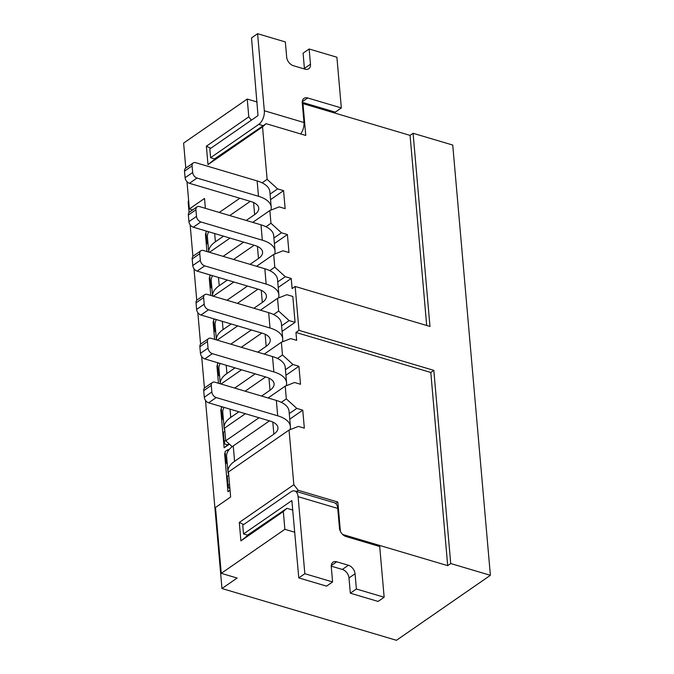 <?xml version="1.0" encoding="UTF-8"?>
<svg xmlns="http://www.w3.org/2000/svg" width="674" height="674" viewBox="0 0 674 674"><rect width="100%" height="100%" fill="white"/><g stroke="black" fill="none" stroke-linecap="round" stroke-linejoin="round"><path stroke-width="1.01" d="M289.761 419.169L302.761 410.171L304.336 428.167L298.388 426.406L289.053 430.046L228.452 471.977L230.643 497.008L215.495 507.488L221.257 573.338L284.883 529.309L283.324 511.532L240.904 540.885L239.295 522.443L293.83 484.707L289.053 430.046M302.761 410.171L296.813 408.402L289.272 413.617M230.053 490.276L227.955 491.725L224.619 453.535L225.217 453.122M229.413 444.158L224.122 447.822L220.777 409.632L221.375 409.219M218.469 383.27L216.935 365.729L217.534 365.308M214.627 339.367L213.094 321.827L213.692 321.405M210.785 295.465L209.252 277.924L209.85 277.503M206.943 251.554L205.41 234.021L206.008 233.6M189.065 212.462L188.164 202.183L188.602 200.102M221.257 573.338L237.122 578.048L221.965 588.528L205.511 400.39M204.433 388.072L201.669 356.487M200.591 344.17L197.827 312.584M196.749 300.267L193.986 268.682M192.907 256.364L190.144 224.779M232.21 446.702L225.723 440.804L259.035 417.762M245.378 413.71L224.611 428.074L225.723 440.804M285.919 375.266L298.919 366.268L300.494 384.264L294.546 382.503L285.212 386.143L268.092 397.989M298.919 366.268L292.971 364.499L285.431 369.714M281.311 402.344L286.324 398.873L285.212 386.143M278.236 287.453L291.235 278.455L292.12 288.556L295.153 286.458L298.995 330.361L295.962 332.459L296.653 340.362L290.705 338.601L281.37 342.24L264.25 354.086M282.077 331.364L295.077 322.357L289.129 320.597L281.589 325.812M273.627 314.539L278.64 311.068L277.528 298.338L286.863 294.69L292.811 296.459L295.077 322.357M234.653 388.072L255.193 373.851M277.469 358.442L282.482 354.971L281.37 342.24M241.536 369.807L220.996 384.02M278.64 311.068L289.129 320.597M291.235 278.455L285.287 276.694L277.747 281.909M230.811 344.161L251.351 329.948M277.528 298.338L260.408 310.183M237.695 325.896L217.154 340.117M286.324 398.873L296.813 408.402M293.83 484.707L298.178 490.276L296.425 491.489M335.719 503.503L337.843 502.037L298.178 490.276M337.843 502.037L340.404 531.339M295.962 332.459L430.796 372.461L447.696 565.638L342.678 534.474M282.482 354.971L292.971 364.499M274.394 243.55L287.402 234.552L288.969 252.556L283.021 250.787L273.686 254.435L256.567 266.281M287.402 234.552L281.446 232.791L273.905 238.006M226.969 300.259L247.51 286.046M269.785 270.636L274.798 267.165L273.686 254.435M233.853 281.993L213.313 296.206M270.552 199.647L283.56 190.649L285.136 208.654L279.179 206.884L269.844 210.532L252.725 222.378M283.56 190.649L277.612 188.888L270.063 194.104M223.128 256.356L243.668 242.143M265.944 226.734L270.956 223.263L269.844 210.532M230.011 238.091L209.471 252.303M186.993 181.719L189.377 208.948L204.525 198.459L205.385 208.333M257.139 102.001L247.24 99.061L183.614 143.09L185.797 168.087M302.373 104.04L302.98 103.619L410.062 135.381L413.086 133.292L429.987 326.46L295.153 286.458M298.995 330.361L433.829 370.363L450.729 563.54L490.386 575.31L452.743 145.053L413.086 133.292M294.774 532.249L284.883 529.309M490.386 575.31L396.464 640.3L221.965 588.528M447.696 565.638L450.729 563.54M219.286 212.453L239.826 198.24M262.11 182.831L267.115 179.36L262.531 126.897L207.988 164.633L206.379 146.199L248.799 116.846L247.24 99.061M410.062 135.381L426.693 325.483M430.796 372.461L433.829 370.363M274.798 267.165L285.287 276.694M302.98 103.619L305.769 135.449L266.112 123.679L262.531 126.897M267.115 179.36L277.612 188.888M270.956 223.263L281.446 232.791M192.638 209.917L189.377 208.948M214.559 158.887L266.112 123.679M248.799 116.846L251.394 120.166M214.602 159.325L207.988 164.633M210.785 148.263L206.379 146.199M292.836 510.075L286.905 508.322L283.324 511.532M247.484 535.139L286.905 508.322M239.295 522.443L243.702 524.515M240.904 540.885L247.518 535.577M205.41 234.021L206.076 234.333M209.252 277.924L209.917 278.236M213.094 321.827L213.759 322.138M216.935 365.729L217.601 366.041M227.399 444.865L229.185 443.947M220.777 409.632L221.443 409.944M224.122 447.822L227.424 445.169M224.619 453.535L225.276 453.846M227.955 491.725L230.036 490.065M207.061 231.283L205.882 232.1L206.691 241.317L207.432 243.937L208.039 244.114M208.721 231.78A32.537 15.426 175 0 0 207.407 236.911L208.738 252.084A32.537 15.426 175 0 1 215.385 241.798L223.515 236.17M229.75 215.562L250.29 201.349M246.229 220.449L254.654 214.618A20.018 9.495 175 0 0 258.74 208.173A20.018 9.495 175 0 0 250.913 201.526L189.445 183.294L197.019 178.054A5.004 3.387 -124.7 0 1 192.663 172.485L192.09 165.897A5.004 3.387 -124.7 0 1 193.211 162.956A5.004 3.387 -124.7 0 1 195.671 162.687L257.139 180.918A32.537 15.426 -5 0 1 269.861 191.711L271.201 207.078A32.537 15.426 -5 0 1 270.838 210.145M197.019 178.054L258.487 196.286A32.537 15.426 -5 0 1 271.201 207.078M189.445 183.294A5.004 3.387 -124.7 0 1 185.089 177.725L184.516 171.137A5.004 3.387 -124.7 0 1 185.628 168.197L193.211 162.956M207.727 240.601L206.691 241.317M307.706 97.966L341.339 107.941L336.899 57.231L309.139 48.991L310.478 64.232A7.658 5.181 -124.7 0 1 308.768 68.731A7.658 5.181 -124.7 0 1 304.993 69.144L293.333 65.69A7.658 5.181 -124.7 0 1 286.677 57.172L285.346 41.94L257.586 33.7L264.326 110.747L303.982 122.516L302.264 102.844A7.608 5.148 -124.7 0 1 303.966 98.379A7.608 5.148 -124.7 0 1 307.706 97.966L302.255 101.74M302.238 102.33L335.281 112.137L341.339 107.941M304.446 68.984A7.658 5.181 -124.7 0 0 304.412 68.419L303.081 53.187L309.139 48.991M263.205 125.693L258.774 124.37L210.6 157.708L209.833 148.929L258.007 115.591L251.528 37.896L257.586 33.7M258.774 124.37A10.514 5.923 -73.5 0 0 264.326 110.747M303.982 122.516A10.514 5.923 106.5 0 1 300.663 133.932M210.6 157.708L215.031 159.022M294.715 490.984L334.38 502.753A10.514 5.923 106.5 0 1 337.75 508.423L339.469 528.096A7.608 5.148 55.3 0 0 346.082 536.555L379.715 546.53L384.146 597.24L356.386 589L355.055 573.768A7.658 5.181 55.3 0 0 348.399 565.25L336.739 561.796A7.658 5.181 55.3 0 0 332.973 562.217A7.658 5.181 55.3 0 0 331.263 566.708L332.594 581.948L304.833 573.709L298.093 496.662A10.514 5.923 -73.5 0 0 294.715 490.984A10.514 5.923 -73.5 0 0 290.924 491.843L242.75 525.181L243.516 533.96L291.867 500.58L298.776 577.904L304.833 573.709M356.386 589L350.328 593.196L378.089 601.435L384.146 597.24M350.328 593.196L348.997 577.963A7.658 5.181 55.3 0 0 342.341 569.446L331.229 566.152M298.776 577.904L326.536 586.136L332.594 581.948M247.948 535.274L243.516 533.96M210.903 275.186L209.724 276.003L210.524 285.22L211.274 287.84L211.88 288.017M212.563 275.683A32.537 15.426 175 0 0 211.248 280.814L212.58 295.996A32.537 15.426 175 0 1 219.227 285.7L227.357 280.072M233.592 259.465L254.132 245.252M250.071 264.351L258.496 258.53A20.018 9.495 175 0 0 262.574 252.076A20.018 9.495 175 0 0 254.755 245.429L193.278 227.197L200.86 221.957A5.004 3.387 -124.7 0 1 196.505 216.388L195.932 209.799A5.004 3.387 -124.7 0 1 197.044 206.859A5.004 3.387 -124.7 0 1 199.512 206.589L260.981 224.821A32.537 15.426 -5 0 1 273.703 235.614L275.043 250.981A32.537 15.426 -5 0 1 274.68 254.047M200.86 221.957L262.329 240.188A32.537 15.426 -5 0 1 275.043 250.981M193.278 227.197A5.004 3.387 -124.7 0 1 188.931 221.628L188.358 215.04A5.004 3.387 -124.7 0 1 189.47 212.108L197.044 206.859M211.569 284.504L210.524 285.22M214.745 319.088L213.565 319.906L214.366 329.123L215.116 331.743L215.722 331.92M216.405 319.586A32.537 15.426 175 0 0 215.09 324.716L216.421 339.898A32.537 15.426 175 0 1 223.069 329.603L231.199 323.975M237.433 303.367L257.974 289.154M253.913 308.254L262.338 302.432A20.018 9.495 175 0 0 266.415 295.979A20.018 9.495 175 0 0 258.589 289.34L197.12 271.1L204.694 265.859A5.004 3.387 -124.7 0 1 200.347 260.29L199.774 253.702A5.004 3.387 -124.7 0 1 200.886 250.762A5.004 3.387 -124.7 0 1 203.354 250.492L264.823 268.732A32.537 15.426 -5 0 1 277.536 279.525L278.884 294.883A32.537 15.426 -5 0 1 278.522 297.95M204.694 265.859L266.163 284.091A32.537 15.426 -5 0 1 278.884 294.883M197.12 271.1A5.004 3.387 -124.7 0 1 192.772 265.531L192.2 258.951A5.004 3.387 -124.7 0 1 193.312 256.01L200.886 250.762M215.41 328.406L214.366 329.123M218.587 362.991L217.407 363.808L218.208 373.034L218.957 375.645L219.564 375.831M220.246 363.488A32.537 15.426 175 0 0 218.932 368.619L220.263 383.801A32.537 15.426 175 0 1 226.911 373.506L235.041 367.878M241.275 347.27L261.815 333.057M257.754 352.157L266.179 346.335A20.018 9.495 175 0 0 270.257 339.881A20.018 9.495 175 0 0 262.43 333.242L200.962 315.002L208.536 309.762A5.004 3.387 -124.7 0 1 204.188 304.193L203.615 297.605A5.004 3.387 -124.7 0 1 204.728 294.673A5.004 3.387 -124.7 0 1 207.196 294.395L268.665 312.635A32.537 15.426 -5 0 1 281.378 323.427L282.726 338.786A32.537 15.426 -5 0 1 282.364 341.853M208.536 309.762L270.004 327.994A32.537 15.426 -5 0 1 282.726 338.786M200.962 315.002A5.004 3.387 -124.7 0 1 196.614 309.433L196.041 302.853A5.004 3.387 -124.7 0 1 197.153 299.913L204.728 294.673M219.252 372.309L218.208 373.034M222.428 406.894L221.241 407.711L222.049 416.936L222.799 419.548L223.406 419.733M224.088 407.391A32.537 15.426 175 0 0 222.774 412.522L224.113 427.889A32.537 15.426 175 0 0 224.821 430.467M245.117 391.173L265.657 376.96M261.596 396.059L270.021 390.238A20.018 9.495 175 0 0 274.099 383.784A20.018 9.495 175 0 0 266.272 377.145L204.803 358.905L212.377 353.665A5.004 3.387 -124.7 0 1 208.03 348.096L207.457 341.507A5.004 3.387 -124.7 0 1 208.569 338.575A5.004 3.387 -124.7 0 1 211.038 338.297L272.507 356.538A32.537 15.426 -5 0 1 285.22 367.33L286.568 382.689A32.537 15.426 -5 0 1 286.206 385.755M225.697 440.484L224.198 441.521L224.948 444.141L227.728 444.958M238.882 411.78L230.752 417.408A32.537 15.426 175 0 0 224.113 427.889M212.377 353.665L273.846 371.905A32.537 15.426 -5 0 1 286.568 382.689M204.803 358.905A5.004 3.387 -124.7 0 1 200.456 353.336L199.875 346.756A5.004 3.387 -124.7 0 1 200.995 343.816L208.569 338.575M224.889 431.267L223.397 432.295L224.198 441.521M223.094 416.212L222.049 416.936M229.177 449.55L227.812 449.726L225.082 451.614L225.891 460.839L226.641 463.451L227.248 463.636M227.955 471.792A32.537 15.426 175 0 1 234.594 461.311L233.246 445.944A32.537 15.426 175 0 0 226.616 456.424L227.955 471.792A32.537 15.426 175 0 0 228.663 474.37M233.246 445.944L269.499 420.862M234.594 461.311L273.863 434.14A20.018 9.495 175 0 0 277.941 427.687A20.018 9.495 175 0 0 270.114 421.048L208.645 402.808L216.219 397.567A5.004 3.387 -124.7 0 1 211.872 391.998L211.291 385.418A5.004 3.387 -124.7 0 1 212.411 382.478A5.004 3.387 -124.7 0 1 214.88 382.2L276.348 400.44A32.537 15.426 -5 0 1 289.062 411.233L290.41 426.6A32.537 15.426 -5 0 1 290.047 429.658M229.539 484.387L228.039 485.423L228.789 488.043L229.885 488.364M216.219 397.567L277.688 415.807A32.537 15.426 -5 0 1 290.41 426.6M208.645 402.808A5.004 3.387 -124.7 0 1 204.298 397.239L203.717 390.659A5.004 3.387 -124.7 0 1 204.837 387.719L212.411 382.478M228.73 475.17L227.239 476.198L228.039 485.423M226.936 460.115L225.891 460.839M227.947 451.26L227.812 449.726M185.089 177.725L192.663 172.485M192.09 165.897L184.516 171.137M253.593 202.529L254.654 214.618M215.385 241.798L214.661 233.541M257.139 180.918L258.487 196.286M304.412 68.419L310.478 64.232M348.997 577.963L355.055 573.768M342.341 569.446L348.399 565.25M331.246 565.596L336.739 561.796M298.093 496.662L337.75 508.423M188.931 221.628L196.505 216.388M195.932 209.799L188.358 215.04M257.434 246.431L258.496 258.53M219.227 285.7L218.502 277.444M260.981 224.821L262.329 240.188M192.772 265.531L200.347 260.29M199.774 253.702L192.2 258.951M261.276 290.334L262.338 302.432M223.069 329.603L222.344 321.346M264.823 268.732L266.163 284.091M196.614 309.433L204.188 304.193M203.615 297.605L196.041 302.853M265.118 334.237L266.179 346.335M226.911 373.506L226.186 365.249M268.665 312.635L270.004 327.994M200.456 353.336L208.03 348.096M207.457 341.507L199.875 346.756M268.96 378.139L270.021 390.238M230.752 417.408L230.028 409.152M272.507 356.538L273.846 371.905M204.298 397.239L211.872 391.998M211.291 385.418L203.717 390.659M272.802 422.042L273.863 434.14M276.348 400.44L277.688 415.807"/></g></svg>
